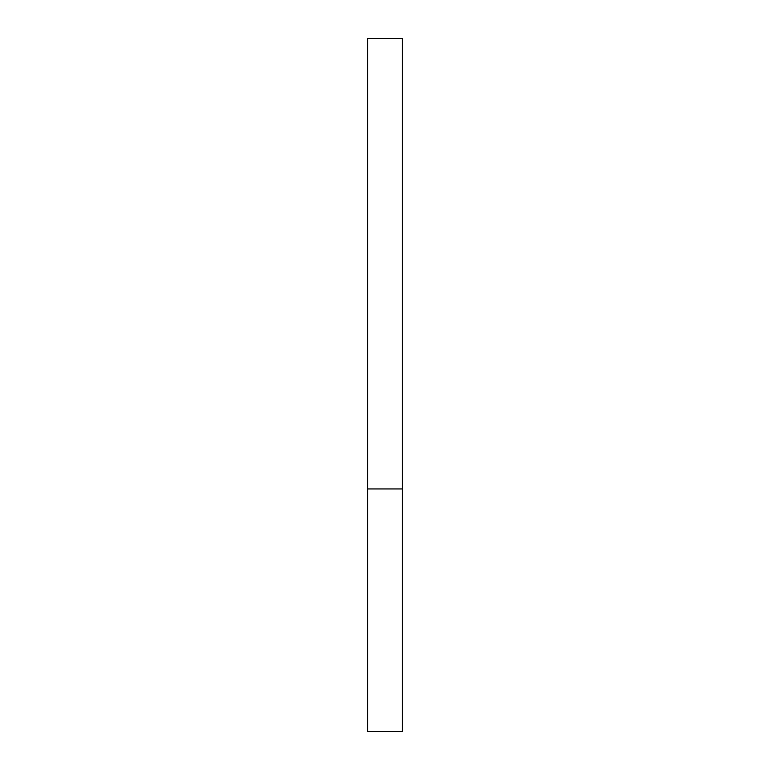<?xml version="1.0" encoding="UTF-8"?>
<svg xmlns="http://www.w3.org/2000/svg" width="770" height="770" viewBox="0 0 770 770"><rect width="100%" height="100%" fill="white"/><g stroke="black" fill="none" stroke-linecap="round" stroke-linejoin="round"><path stroke-width="1.16" d="M402.325 488.95L367.675 488.95L402.325 488.95L402.325 38.5L367.675 38.5L367.675 731.5L402.325 731.5L402.325 488.95"/></g></svg>
